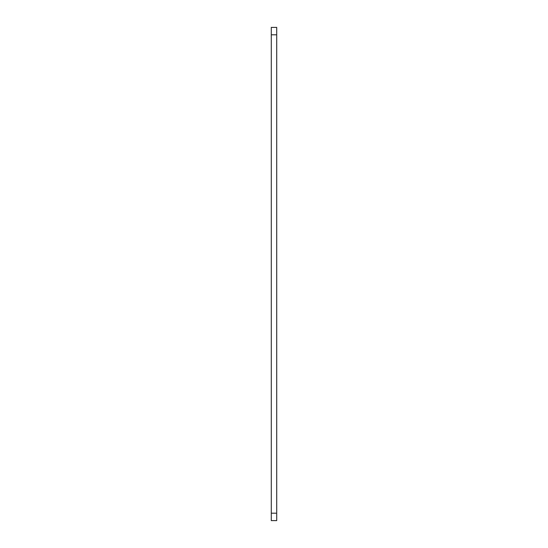 <?xml version="1.0" encoding="UTF-8"?>
<svg xmlns="http://www.w3.org/2000/svg" width="548" height="548" viewBox="0 0 548 548"><rect width="100%" height="100%" fill="white"/><g stroke="black" fill="none" stroke-linecap="round" stroke-linejoin="round"><path stroke-width="0.82" d="M271.287 34.798L271.287 27.4L276.713 27.4L276.713 520.6L271.287 520.6L271.287 34.798L276.713 34.798M271.287 513.202L276.713 513.202"/></g></svg>
